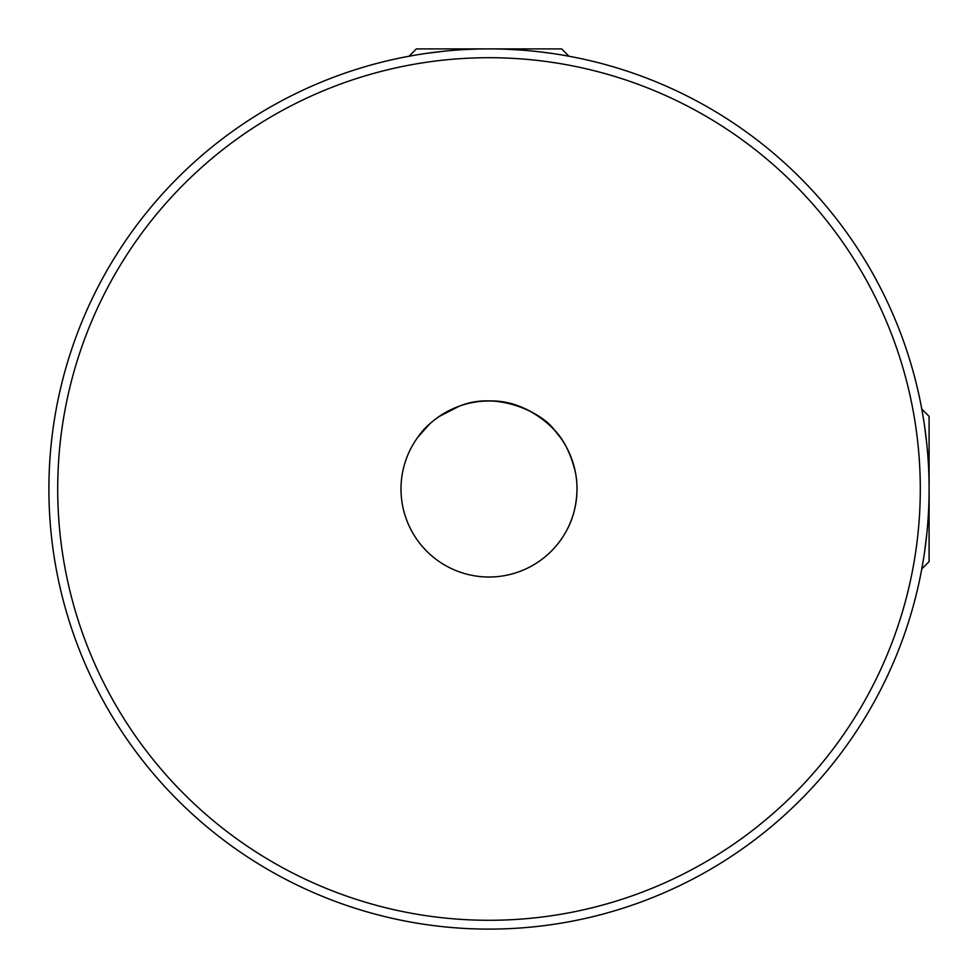 <?xml version="1.0" encoding="UTF-8"?>
<svg xmlns="http://www.w3.org/2000/svg" width="978" height="978" viewBox="0 0 978 978"><rect width="100%" height="100%" fill="white"/><g stroke="black" fill="none" stroke-linecap="round" stroke-linejoin="round"><path stroke-width="1.47" d="M578.89 58.179L577.106 57.812M571.727 56.748L563.279 55.208M551.983 53.435L538.487 51.687M522.9 50.208L506.176 49.23M444.538 51.149L426.005 53.435M414.684 55.22L406.286 56.748M404.623 57.066L399.11 58.179M568.939 56.223L561.616 48.9L416.384 48.9L409.061 56.223A440.1 440.1 0 0 0 334.965 76.736M489 48.9A440.1 440.1 0 0 1 870.139 709.05A440.1 440.1 0 0 1 107.861 709.05A440.1 440.1 0 0 1 489 48.9M577.02 489A88.02 88.02 0 0 1 444.99 565.223A88.02 88.02 0 0 1 444.99 412.777A88.02 88.02 0 0 1 577.02 489C576.678 504.391 573.377 517.924 567.106 529.587M554.685 430.406L560.345 437.447C559.55 434.452 530.443 399.342 489 400.98C452.9 400.271 426.017 425.014 419.195 435.381M417.655 437.447L429.452 424.183M438.877 416.652L459.55 406.053M460.516 405.711C497.435 391.029 542.57 412.704 554.502 430.21M921.777 409.061L929.1 416.384L929.1 561.616L921.777 568.939M926.851 444.562L924.565 426.017M922.78 414.684L921.252 406.273M920.934 404.599L919.821 399.11M919.821 578.89L920.188 577.106M921.252 571.714L922.78 563.316M924.577 551.971L926.851 533.438M552.876 428.437C563.047 438.071 570.565 452.692 575.419 472.276M489 57.702A431.298 431.298 0 0 0 115.49 704.649A431.298 431.298 0 0 0 862.51 704.649A431.298 431.298 0 0 0 489 57.702"/></g></svg>
